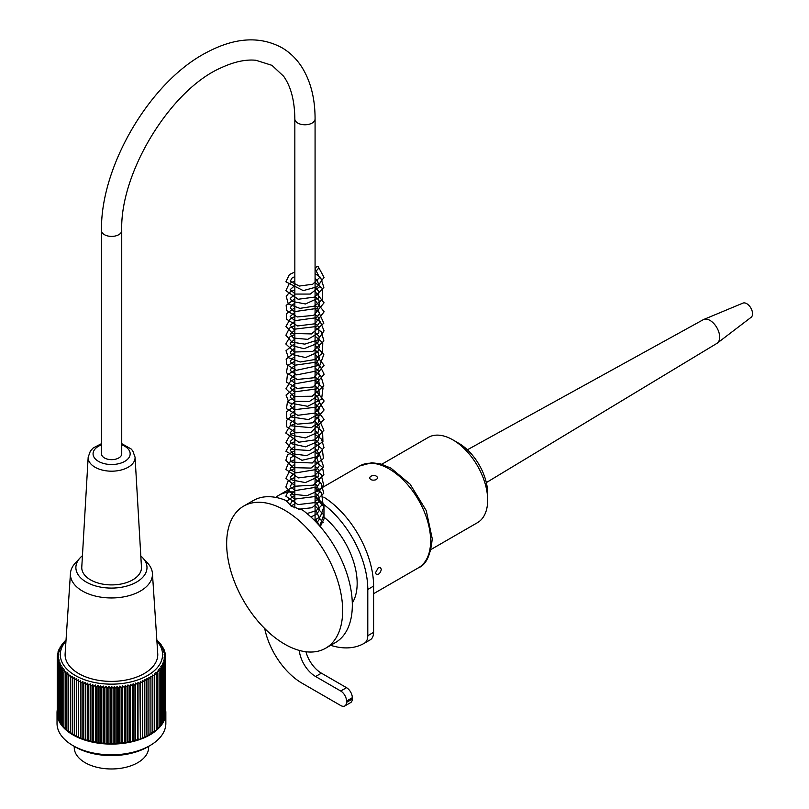 <?xml version="1.0" encoding="UTF-8"?>
<svg xmlns="http://www.w3.org/2000/svg" width="809" height="809" viewBox="0 0 809 809"><rect width="100%" height="100%" fill="white"/><g stroke="black" fill="none" stroke-linecap="round" stroke-linejoin="round"><path stroke-width="1.21" d="M121.734 230.555L121.734 453.809A10.113 5.845 180 0 1 111.612 459.654A10.113 5.845 180 0 1 101.499 453.809L101.499 230.555C100.286 166.553 149.948 82.022 206.032 52.787C234.701 37.366 260.134 35.758 282.351 47.974C290.239 52.706 296.761 59.128 301.929 67.248C310.717 81.375 315.095 98.607 315.075 118.933A10.113 5.845 -0 0 1 304.953 124.778A10.113 5.845 -0 0 1 294.84 118.933C294.628 100.66 290.896 86.452 283.656 76.309L271.996 65.357L255.947 60.27C245.764 59.249 234.195 61.737 221.262 67.723C170.8 89.455 119.853 172.448 121.734 230.555A10.113 5.845 180 0 1 111.612 236.4A10.113 5.845 180 0 1 101.499 230.555M74.256 746.353L74.256 747.506A37.184 21.469 0 0 0 97.282 767.357A37.184 21.469 0 0 0 137.843 762.624A37.184 21.469 0 0 0 148.623 747.506L148.623 746.353M57.024 712.678L57.024 723.398A54.415 31.409 0 0 0 72.962 745.605A54.415 31.409 0 0 0 149.918 745.605A54.415 31.409 0 0 0 165.845 723.398L165.845 712.678A54.415 31.409 180 0 1 111.44 744.098A54.415 31.409 180 0 1 57.024 712.678A54.415 31.409 180 0 1 57.247 709.887M165.633 709.887A54.415 31.409 180 0 1 165.845 712.678M66.025 640.232A204.515 163.196 159.4 0 0 65.094 640.91A204.515 43.908 81.1 0 1 65.63 640.849A204.515 161.112 154.7 0 0 63.689 642.336A204.515 52.282 79.2 0 1 64.316 642.255A204.515 158.594 150.3 0 0 62.414 643.792A204.515 60.503 77.3 0 1 63.142 643.701A204.515 155.641 146 0 0 61.272 645.299A204.515 68.573 75.4 0 1 62.091 645.178A204.515 152.264 142 0 0 60.26 646.826A204.515 76.44 73.4 0 1 61.181 646.684A204.515 148.462 138.3 0 0 59.401 648.383A204.515 84.106 71.4 0 1 60.412 648.211A204.515 144.265 134.7 0 0 58.673 649.971A204.515 91.548 69.3 0 1 59.775 649.769A204.515 139.664 131.4 0 0 58.096 651.579A204.515 98.728 67.1 0 1 59.279 651.336A204.515 134.678 128.2 0 0 57.661 653.197A204.515 105.645 64.8 0 1 58.936 652.914A204.515 129.329 125.3 0 0 57.378 654.825A204.515 112.269 62.3 0 1 58.733 654.511A204.515 123.625 122.4 0 0 57.247 656.463A204.515 118.579 59.8 0 1 58.673 656.099A204.515 117.578 119.8 0 0 57.257 658.101A204.515 124.576 57.1 0 1 58.754 657.697A204.515 111.207 117.3 0 0 57.419 659.74A204.515 130.219 54.3 0 1 58.976 659.284A204.515 104.533 114.9 0 0 57.722 661.368A204.515 135.518 51.3 0 1 59.35 660.872A204.515 97.576 112.6 0 0 58.177 662.986A204.515 140.432 48.1 0 1 59.866 662.44A204.515 90.355 110.4 0 0 58.784 664.583A204.515 144.973 44.7 0 1 60.523 663.987A204.515 82.882 108.3 0 0 59.532 666.161A204.515 149.109 41.1 0 1 61.322 665.514A204.515 75.176 106.2 0 0 60.412 667.718A204.515 152.84 37.3 0 1 62.253 667.01A204.515 67.268 104.3 0 0 61.444 669.245A204.515 156.147 33.3 0 1 63.324 668.487A204.515 59.178 102.3 0 0 62.606 670.742A204.515 159.039 29 0 1 64.518 669.923A204.515 50.927 100.5 0 0 63.911 672.198A204.515 161.487 24.5 0 1 65.853 671.318A204.515 42.533 98.6 0 0 65.337 673.614A204.515 163.489 19.8 0 1 67.299 672.673A204.515 34.029 96.9 0 0 66.894 674.989A204.515 165.046 14.9 0 1 68.876 673.988A204.515 25.423 95.1 0 0 68.573 676.304A204.515 166.148 9.9 0 1 70.565 675.252A204.515 16.746 93.3 0 0 70.373 677.578A204.515 166.796 4.8 0 1 72.375 676.455A204.515 8.029 91.6 0 0 72.274 678.791A204.515 166.988 -0.4 0 1 74.286 677.608A204.515 0.708 89.9 0 1 74.286 679.944A204.515 166.725 -5.6 0 1 76.299 678.7A204.515 9.445 88.1 0 1 76.41 681.036A204.515 165.997 -10.7 0 1 78.402 679.732A204.515 18.162 86.4 0 1 78.625 682.058A204.515 164.824 -15.7 0 1 80.607 680.703A204.515 26.828 84.6 0 1 80.92 683.018A204.515 163.196 -20.6 0 1 82.882 681.593A204.515 35.414 82.9 0 1 83.307 683.898A204.515 161.112 -25.3 0 1 85.248 682.422A204.515 43.908 81.1 0 1 85.774 684.717A204.515 158.594 -29.7 0 1 87.685 683.18A204.515 52.282 79.2 0 1 88.312 685.456A204.515 155.641 -34 0 1 90.183 683.858A204.515 60.503 77.3 0 1 90.911 686.113A204.515 152.264 -38 0 1 92.742 684.465A204.515 68.573 75.4 0 1 93.561 686.689A204.515 148.462 -41.7 0 1 95.341 684.99A204.515 76.44 73.4 0 1 96.261 687.195A204.515 144.265 -45.3 0 1 98 685.435A204.515 84.106 71.4 0 1 99.011 687.61A204.515 139.664 -48.6 0 1 100.69 685.799A204.515 91.548 69.3 0 1 101.782 687.943A204.515 134.678 -51.8 0 1 103.4 686.083A204.515 98.728 67.1 0 1 104.594 688.196A204.515 129.329 -54.7 0 1 106.141 686.285A204.515 105.645 64.8 0 1 107.415 688.358A204.515 123.625 -57.6 0 1 108.902 686.406A204.515 112.269 62.3 0 1 110.246 688.439A204.515 117.578 -60.2 0 1 111.662 686.436A204.515 118.579 59.8 0 1 113.088 688.429A204.515 111.207 -62.7 0 1 114.423 686.396A204.515 124.576 57.1 0 1 115.92 688.338A204.515 104.533 -65.1 0 1 117.174 686.265A204.515 130.219 54.3 0 1 118.741 688.156A204.515 97.576 -67.4 0 1 119.914 686.042A204.515 135.518 51.3 0 1 121.542 687.893A204.515 90.355 -69.6 0 1 122.634 685.749A204.515 140.432 48.1 0 1 124.313 687.549A204.515 82.882 -71.7 0 1 125.314 685.365A204.515 144.973 44.7 0 1 127.053 687.114A204.515 75.176 -73.8 0 1 127.964 684.91A204.515 149.109 41.1 0 1 129.753 686.608A204.515 67.268 -75.7 0 1 130.562 684.374A204.515 152.84 37.3 0 1 132.393 686.012A204.515 59.178 -77.7 0 1 133.111 683.757A204.515 156.147 33.3 0 1 134.982 685.334A204.515 50.927 -79.5 0 1 135.599 683.059A204.515 159.039 29 0 1 137.51 684.586A204.515 42.533 -81.4 0 1 138.015 682.29A204.515 161.487 24.5 0 1 139.957 683.767A204.515 34.029 -83.1 0 1 140.372 681.451A204.515 163.489 19.8 0 1 142.333 682.867A204.515 25.423 -84.9 0 1 142.637 680.551A204.515 165.046 14.9 0 1 144.619 681.896A204.515 16.746 -86.7 0 1 144.821 679.57A204.515 166.148 9.9 0 1 146.823 680.865A204.515 8.029 -88.4 0 1 146.914 678.529A204.515 166.796 4.8 0 1 148.917 679.762A204.515 0.708 -90.1 0 0 148.907 677.426A204.515 166.988 -0.4 0 1 150.919 678.599A204.515 9.445 -91.9 0 0 150.808 676.263A204.515 166.725 -5.6 0 1 152.81 677.376A204.515 18.162 -93.6 0 0 152.588 675.05A204.515 165.997 -10.7 0 1 154.59 676.091A204.515 26.828 -95.4 0 0 154.266 673.776A204.515 164.824 -15.7 0 1 156.248 674.767A204.515 35.414 -97.1 0 0 155.813 672.461A204.515 163.196 -20.6 0 1 157.775 673.391A204.515 43.908 -98.9 0 0 157.249 671.096A204.515 161.112 -25.3 0 1 159.191 671.966A204.515 52.282 -100.8 0 0 158.564 669.69A204.515 158.594 -29.7 0 1 160.465 670.499A204.515 60.503 -102.7 0 0 159.737 668.244A204.515 155.641 -34 0 1 161.608 669.003A204.515 68.573 -104.6 0 0 160.789 666.768A204.515 152.264 -38 0 1 162.619 667.465A204.515 76.44 -106.6 0 0 161.699 665.261A204.515 148.462 -41.7 0 1 163.479 665.908A204.515 84.106 -108.6 0 0 162.467 663.734A204.515 144.265 -45.3 0 1 164.207 664.32A204.515 91.548 -110.7 0 0 163.105 662.187A204.515 139.664 -48.6 0 1 164.783 662.723A204.515 98.728 -112.9 0 0 163.59 660.609A204.515 134.678 -51.8 0 1 165.208 661.105A204.515 105.645 -115.2 0 0 163.944 659.032A204.515 129.329 -54.7 0 1 165.501 659.466A204.515 112.269 -117.7 0 0 164.146 657.444A204.515 123.625 -57.6 0 1 165.633 657.838A204.515 118.579 -120.2 0 0 164.207 655.846A204.515 117.578 -60.2 0 1 165.623 656.2A204.515 124.576 -122.9 0 0 164.126 654.248A204.515 111.207 -62.7 0 1 165.461 654.562A204.515 130.219 -125.7 0 0 163.893 652.661A204.515 104.533 -65.1 0 1 165.157 652.934A204.515 135.518 -128.7 0 0 163.519 651.083A204.515 97.576 -67.4 0 1 164.692 651.316A204.515 140.432 -131.9 0 0 163.013 649.516A204.515 90.355 -69.6 0 1 164.096 649.708A204.515 144.973 -135.3 0 0 162.356 647.969A204.515 82.882 -71.7 0 1 163.347 648.13A204.515 149.109 -138.9 0 0 161.557 646.431A204.515 75.176 -73.8 0 1 162.457 646.573A204.515 152.84 -142.7 0 0 160.627 644.935A204.515 67.268 -75.7 0 1 161.436 645.046A204.515 156.147 -146.7 0 0 159.555 643.468A204.515 59.178 -77.7 0 1 160.263 643.549A204.515 159.039 -151 0 0 158.352 642.022A204.515 50.927 -79.5 0 1 158.968 642.093A204.515 161.487 -155.5 0 0 157.027 640.627A204.515 42.533 -81.4 0 1 157.543 640.677A204.515 163.489 -160.2 0 0 156.845 640.182M65.964 641.143A51.129 29.518 0 0 0 81.396 678.518A51.129 29.518 0 0 0 147.744 675.424A51.129 29.518 0 0 0 156.916 641.143M160.263 644.065L160.263 643.549M161.436 645.653L161.436 645.046M162.457 647.291L162.457 646.573M163.347 648.96L163.347 648.13M164.096 650.669L164.096 649.708M164.692 652.408L164.692 651.316M165.157 654.188L165.157 652.934M165.461 655.988L165.461 654.562M165.501 713.437L165.623 656.2M165.208 715.136L165.501 659.466M164.783 716.814L165.208 661.105M164.207 718.473L164.783 718.25L164.783 662.723M163.479 720.101L164.207 719.858L164.207 664.32M162.619 721.699L163.479 721.446L163.479 665.908M161.608 723.266L162.619 723.003L162.619 667.465M160.465 724.793L161.608 724.53L161.608 669.003M159.191 726.28L160.465 726.037L160.465 670.499M157.775 727.716L159.191 727.493L159.191 671.966M156.248 729.111L157.775 728.919L157.775 673.391M154.59 730.456L156.248 730.294L156.248 674.767M152.81 731.74L154.59 731.629L154.59 676.091M150.919 732.964L152.81 732.903L152.81 677.376M148.917 734.127L150.919 734.127L150.919 678.599M62.414 643.792L62.414 644.318M61.272 645.299L61.272 645.916M60.26 646.826L60.26 647.554M59.401 648.383L59.401 649.233M58.673 649.971L58.673 650.952M58.096 651.579L58.096 652.691M57.661 653.197L57.661 654.471M57.378 654.825L57.378 656.281M57.247 656.463L57.257 712.001M57.257 658.101L57.419 713.71M57.419 659.74L57.722 715.409M57.722 661.368L58.177 717.087M58.177 662.986L58.177 718.513L58.784 718.736M58.784 664.583L58.784 720.111L59.532 720.364M59.532 666.161L59.532 721.699L60.412 721.952M60.412 667.718L60.412 723.256L61.444 723.509M61.444 669.245L61.444 724.783L62.606 725.036M62.606 670.742L62.606 726.27L63.911 726.512M63.911 672.198L63.911 727.726L65.337 727.948M65.337 673.614L65.337 729.142L66.894 729.334M66.894 674.989L66.894 730.517L68.573 730.669M68.573 676.304L68.573 731.842L70.373 731.943M70.373 677.578L70.373 733.106L72.274 733.156M72.274 678.791L72.274 734.319L74.286 734.319L74.286 677.608M74.286 679.944L74.286 735.472L76.299 735.411L76.299 678.7M76.41 681.036L76.41 736.564L78.402 736.443L78.402 679.732M78.625 682.058L78.625 737.586L80.607 737.404L80.607 680.703M80.92 683.018L80.92 738.546L82.882 738.304L82.882 681.593M83.307 683.898L83.307 739.436L85.248 739.133L85.248 682.422M85.774 684.717L85.774 740.245L87.685 739.881L87.685 683.18M88.312 685.456L88.312 740.983L90.183 740.569L90.183 683.858M90.911 686.113L90.911 741.641L92.742 741.165L92.742 684.465M93.561 686.689L93.561 742.227L95.341 741.691L95.341 684.99M96.261 687.195L96.261 742.723L98 742.146L98 685.435M99.011 687.61L99.011 743.147L100.69 742.51L100.69 685.799M101.782 687.943L101.782 743.481L103.4 742.793L103.4 686.083M104.594 688.196L104.594 743.724L106.141 742.996L106.141 686.285M107.415 688.358L107.415 743.886L108.902 743.107L108.902 686.406M110.246 688.439L110.246 743.967L111.662 743.147L111.662 686.436M113.088 688.429L113.088 743.967L114.423 743.097L114.423 686.396M115.92 688.338L115.92 743.865L117.174 742.965L117.174 686.265M118.741 688.156L118.741 743.693L119.914 742.753L119.914 686.042M121.542 687.893L121.542 743.431L122.634 742.45L122.634 685.749M124.313 687.549L124.313 743.077L125.314 742.075L125.314 685.365M127.053 687.114L127.053 742.652L127.964 741.62L127.964 684.91M129.753 686.608L129.753 742.136L130.562 741.074L130.562 684.374M132.393 686.012L132.393 741.54L133.111 740.457L133.111 683.757M134.982 685.334L134.982 740.872L135.599 739.77L135.599 683.059M137.51 684.586L137.51 740.124L138.015 739.001L138.015 682.29M139.957 683.767L140.372 738.162L140.372 681.451M142.333 682.867L142.637 737.252L142.637 680.551M144.619 681.896L144.821 736.271L144.821 679.57M146.823 680.865L146.914 735.229L146.914 678.529M148.917 679.762L148.917 735.29L146.914 735.229M149.918 745.605L147.592 746.95A51.129 29.518 180 0 1 75.288 746.95L72.962 745.605M82.437 555.702A35.545 20.518 0 0 0 80.061 557.917L75.237 563.155A41.016 23.683 0 0 0 70.454 573.379L65.135 653.611A46.335 26.748 0 0 0 111.44 681.39A46.335 26.748 0 0 0 157.735 653.611L152.426 573.379A41.016 23.683 0 0 0 147.642 563.155L142.809 557.917A35.545 20.518 0 0 0 140.817 556.005M144.821 736.271L146.823 736.392M142.637 737.252L144.619 737.424M140.372 738.162L142.333 738.395M138.015 739.001L139.957 739.295M135.599 739.77L137.51 740.124M133.111 740.457L134.982 740.872M130.562 741.074L132.393 741.54M127.964 741.62L129.753 742.136M125.314 742.075L127.053 742.652M122.634 742.45L124.313 743.077M119.914 742.753L121.542 743.431M117.174 742.965L118.741 743.693M114.423 743.097L115.92 743.865M111.662 743.147L113.088 743.967M108.902 743.107L110.246 743.967M106.141 742.996L107.415 743.886M103.4 742.793L104.594 743.724M100.69 742.51L101.782 743.481M98 742.146L99.011 743.147M95.341 741.691L96.261 742.723M92.742 741.165L93.561 742.227M90.183 740.569L90.911 741.641M87.685 739.881L88.312 740.983M85.248 739.133L85.774 740.245M82.882 738.304L83.307 739.436M80.607 737.404L80.92 738.546M78.402 736.443L78.625 737.586M76.299 735.411L76.41 736.564M74.286 734.319L74.286 735.472M70.454 573.379A41.016 23.683 0 0 0 95.098 596A41.016 23.683 0 0 0 140.564 590.954A41.016 23.683 0 0 0 152.426 573.379M80.061 557.917A35.545 20.518 0 0 0 90.345 584.088A35.545 20.518 0 0 0 136.681 582.015A35.545 20.518 0 0 0 142.809 557.917M132.818 579.81A29.852 17.242 0 0 0 141.454 567.089L135.063 457.186A23.461 13.551 180 0 1 128.277 467.177A23.461 13.551 180 0 1 102.318 470.08A23.461 13.551 180 0 1 88.171 457.186L81.78 567.089A29.852 17.242 0 0 0 99.79 583.491A29.852 17.242 0 0 0 132.818 579.81M367.792 635.692A16.402 9.475 60 0 1 364.454 643.165L370.249 639.818A16.402 9.475 -120 0 0 373.596 632.345L367.792 635.692L367.792 589.437A73.821 42.624 -120 0 0 323.964 504.634L323.964 517.113A58.784 33.938 60 0 1 352.299 603.018M294.84 492.003A73.821 42.624 -120 0 0 278.68 495.361A73.821 42.624 -120 0 0 275.687 497.393M264.705 628.522A54.688 31.571 -120 0 0 302.06 683.201L340.72 705.529A8.201 4.733 -120 0 0 344.826 705.933A8.201 4.733 -120 0 0 346.525 702.394L346.525 701.059A8.201 4.733 -120 0 0 340.72 691.017L315.591 676.506A23.239 13.419 60 0 1 299.279 650.416M330.659 645.319A97.07 56.043 -120 0 0 364.121 643.357A97.07 56.043 -120 0 0 364.454 643.165M323.812 497.131A73.821 42.624 60 0 1 373.596 586.09L373.596 632.345M370.694 476.258C374.294 474.934 376.63 475.48 377.692 477.866L376.488 479.606C372.888 480.708 370.552 480.131 369.491 477.866L370.694 476.258M323.256 522.695L318.979 517.74M315.075 495.887L323.964 504.634M323.964 517.113L324.096 518.731L320.253 526.639M325.673 648.201L335.341 642.619A82.022 47.357 60 0 0 349.377 582.278A82.022 47.357 60 0 0 302.697 510.135L291.422 506.272L285.951 500.468A82.022 47.357 60 0 0 253.308 500.538L243.64 506.121A82.022 47.357 -120 0 0 243.64 600.834A82.022 47.357 -120 0 0 325.673 648.201A82.022 47.357 -120 0 0 342.662 610.643A82.022 47.357 -120 0 0 276.284 506.05A82.022 47.357 -120 0 0 243.64 506.121M375.528 572.691L378.329 567.615L380.422 567.443L381.322 569.344C380.483 573.015 378.814 574.754 376.327 574.542L375.528 572.691M370.249 639.818A97.07 56.043 60 0 1 369.925 640.01A97.07 56.043 60 0 1 369.592 640.202M305.944 651.751A23.239 13.419 -120 0 0 321.395 673.159L346.525 687.67A8.201 4.733 60 0 1 352.319 697.712L352.319 699.047L346.525 702.394M278.68 495.361L284.475 492.014A73.821 42.624 60 0 1 287.448 490.557M352.319 699.047A8.201 4.733 60 0 1 350.631 702.586L344.826 705.933M467.38 449.784L703.243 319.707A13.672 7.898 60 0 1 703.699 319.484A13.672 7.898 60 0 1 710.009 320.425A13.672 7.898 60 0 1 718.796 332.003A13.672 7.898 60 0 1 717.33 343.097A13.672 7.898 60 0 1 716.916 343.38L486.32 482.609M703.699 319.484L742.955 303.112A8.201 4.733 60 0 1 746.737 303.678A8.201 4.733 60 0 1 749.235 305.772A8.201 4.733 60 0 1 751.976 310.514A8.201 4.733 60 0 1 751.136 317.29L717.33 343.097M315.793 270.145A2.184 1.264 -60 0 1 315.904 267.567A2.184 1.264 -60 0 1 318.089 266.424A2.184 1.264 -60 0 1 318.362 268.194A2.184 1.264 -60 0 1 316.946 270.075M381.828 464.224L428.254 437.426A49.218 28.416 60 0 1 452.858 439.863A49.218 28.416 60 0 1 483.549 478.797A49.218 28.416 60 0 1 487.665 500.134A49.218 28.416 60 0 1 477.472 522.665L431.035 549.473M452.858 439.863L458.663 443.211A41.016 23.683 60 0 1 484.227 475.652A41.016 23.683 60 0 1 487.665 493.439L487.665 500.134M101.499 444.839A18.546 10.709 0 0 0 97.232 460.574A18.546 10.709 0 0 0 124.788 461.352A18.546 10.709 0 0 0 121.734 444.839M373.596 586.09L367.792 589.437M430.631 540.877A58.784 33.938 60 0 1 418.455 567.797C426.1 564.884 430.691 555.166 432.228 538.652L426.242 510.57L410.123 484.176L390.969 468.148L380.513 463.86L371.736 462.748L359.671 465.974A58.784 33.938 60 0 1 404.965 481.719A58.784 33.938 60 0 1 430.631 540.877M321.395 673.159L315.591 676.506M346.525 687.67L340.72 691.017M352.319 697.712L346.525 701.059M315.075 521.016L315.075 118.933M294.84 507.931L294.84 118.933M88.171 457.186L90.406 450.977L93.227 447.943L101.499 443.656M121.734 443.656L131.159 448.995L132.787 450.906L135.063 457.186M373.596 593.695L418.455 567.797M315.075 491.72L359.671 465.974M369.925 640.01L364.121 643.357M751.976 310.514A13.672 13.672 0 0 0 749.235 305.772M315.783 270.145L319.575 277.558L312.709 284.232L299.279 286.073L290.259 281.289L291.867 278.165L294.84 276.567M315.075 278.599L317.148 280.177L319.474 286.851L310.252 294.061L295.204 294.072L290.198 289.622L294.84 285.486M315.075 287.539L319.019 291.442L318.24 298.106L305.468 303.982L291.978 301.393L290.209 298.45L294.84 294.446M315.075 296.448L318.948 300.321L319.484 304.72L316.906 308.421L294.395 311.647L290.239 308.017L291.928 304.932L294.84 303.365M315.075 305.377L317.249 307.086L319.474 313.69L316.471 317.715L294.749 320.698L290.178 316.511L294.84 312.274M315.075 314.347L318.655 317.634L319.474 322.569L316.713 326.472L293.869 329.263L290.219 325.329L294.84 321.224M315.075 323.256L318.877 326.937L318.837 332.984L307.723 339.355L293.556 338.061L290.219 334.056L294.84 330.153M315.075 332.165L319.282 336.706L317.755 343.279L303.992 348.73L291.301 345.413L290.168 343.269L294.84 339.062M315.075 341.115L317.057 342.611L319.515 346.191L317.725 352.259L305.539 357.538L291.25 354.342L290.198 352.158L294.84 348.012M315.075 350.044L318.119 352.623L319.444 358.347L316.825 362.088L294.537 365.263L290.259 361.653L291.796 358.589L294.84 356.961M315.075 358.953L316.875 360.288L319.515 367.155L316.916 370.916L296.66 374.891L290.219 370.482L291.513 367.792L294.84 365.87M315.075 367.903L318.524 371.068L319.454 376.225L316.845 379.927L296.013 383.638L290.603 380.351L290.198 379.017L294.84 374.789M315.075 376.852L318.615 380.078L319.464 385.084L316.804 388.896L294.163 391.9L290.229 387.744L294.84 383.739M315.075 385.751L318.999 389.685L319.14 394.923L309.362 401.497L295.123 401.224L290.239 397.259L290.805 395.288L294.84 392.658M315.075 394.681L317.795 396.926L319.444 403.044L316.248 407.18L294.082 409.718L290.178 405.805L294.84 401.577M315.075 403.63L319.262 408.019L318.008 414.471L308.451 419.558L291.402 416.999L290.198 414.613L294.84 410.537M315.075 412.55L318.877 416.241L318.635 422.591L311.243 427.688L291.321 425.837L290.209 423.35L294.84 419.466M315.075 421.459L319.353 426.232L318.079 432.239L305.327 437.912L292.069 435.373L290.168 432.603L294.84 428.365M315.075 430.428L319.525 435.525L317.755 441.542L305.58 446.831L291.28 443.676L290.209 441.481L294.84 437.305M315.075 439.358L318.877 442.998L318.493 449.582L306.763 455.619L293 453.859L290.229 450.168L294.84 446.244M315.075 448.257L319.727 454.709L312.335 462.991L292.009 462.111L290.3 460.018L290.856 457.742L294.84 455.164M315.075 457.196L317.189 458.824L319.484 465.397L316.552 469.463L295.861 472.881L290.583 469.604L290.188 468.29L294.84 464.093M315.075 466.136L319.09 470.181L318.099 476.875L305.327 482.589L292.009 480.01L290.209 477.057L294.84 473.053M315.075 475.045L318.857 478.756L319.464 483.398L316.754 487.149L295.204 490.547L290.229 486.593L291.685 483.721L294.84 481.972M315.075 483.984L316.906 485.36L319.454 492.337L316.39 496.382L294.345 499.143L290.178 495.148L294.84 490.871M315.075 492.944L318.695 496.301L319.454 501.236L312.041 507.739L298.612 509.225M291.291 506.201L290.289 504.604L291.644 501.58L294.84 499.82M315.075 501.863L317.492 503.734L319.484 510.115L316.895 513.816L311.01 517.062M315.075 510.762L317.047 512.259L319.444 519.176L316.794 522.806M315.075 519.712L316.835 521.016L319.717 526.022M318.079 266.424L324.035 277.366L317.31 286.74L303.284 290.623L285.901 281.795L289.389 274.564L294.84 271.986M315.075 273.644L320.556 277.406L323.853 287.387L314.539 297.115L298.177 299.249L285.88 290.633L289.217 283.615L294.84 280.915M315.075 282.574L322.285 288.388L322.66 299.31L314.367 306.126L299.876 308.371L288.297 303.992L286.234 296.357L289.298 292.484L294.84 289.865M315.075 291.503L324.065 302.809L313.639 315.358L297.297 316.956L286.528 310.514L286.184 305.367L294.84 298.764M315.075 300.412L324.126 311.768L314.812 323.802L297.591 325.966L286.325 319.08L286.497 313.69L294.84 307.693M315.075 309.372L318.392 311.323L323.822 323.216L311.536 333.925L292.625 333.47L285.921 326.421L290.613 318.392L294.84 316.643M315.075 318.311L320.425 321.891L324.045 330.871L317.886 339.911L304.781 344.138L291.978 342.136L285.901 335.229L289.46 328.09L294.84 325.562M315.075 327.21L321.416 331.933L323.883 340.983L312.709 351.45L294.476 352.016L285.82 343.977L290.077 336.595L294.84 334.481M315.075 336.139L322.771 342.773L322.518 353.098L314.741 359.55L300.179 361.997L288.439 357.689L286.012 350.712L294.84 343.441M315.075 345.089L323.812 354.443L319.909 365.203L296.337 370.33L286.841 364.667L286.143 359.085L294.84 352.37M315.075 353.998L324.085 365.263L313.953 377.752L297.216 379.461L286.386 372.747L287.66 365.486L294.84 361.269M315.075 362.928L320.263 366.457L324.126 374.274L313.174 386.975L297.216 388.411L286.598 382.161L287.387 374.769L294.84 370.209M315.075 371.897L320.88 375.963L323.802 385.812L312.173 396.238L293.829 396.44L285.921 388.846L290.694 380.867L294.84 379.148M315.075 380.817L323.013 387.936L321.598 399.12L307.663 406.31L289.086 402.872L286.052 395.055L294.84 388.057M315.075 389.716L324.126 400.991L314.873 413.086L297.833 415.3L286.447 408.646L287.539 401.335L294.84 396.997M315.075 398.665L318.594 400.748L324.075 409.961L312.871 422.804L297.449 424.149L286.841 418.304L286.457 411.933L294.84 405.956M315.075 407.594L324.065 419.426L310.939 432.37L296.124 432.805L286.619 426.788L286.74 420.276L291.432 416.22L294.84 414.875M315.075 416.504L318.695 418.668L323.893 430.246L314.853 439.874L298.794 442.22L285.81 433.078L289.602 426.252L294.84 423.774M315.075 425.453L322.619 431.844L322.922 441.714L309.584 450.542L292.191 449.379L285.901 442.442L290.34 434.645L294.84 432.724M315.075 434.413L321.517 439.156L323.974 447.508L316.531 456.842L301.979 460.301L285.911 451.291L290.128 443.726L294.84 441.653M315.075 443.312L322.336 449.258L323.448 458.501L310.99 468.077L293.151 467.653L285.87 460.291L287.438 455.032L294.84 450.562M315.075 452.221L319.757 455.265L323.62 466.793L314.195 475.884L298.44 477.907L285.89 469.422L288.601 462.728L294.84 459.512M315.075 461.181L322.457 467.258L323.873 474.671L313.356 485.137L295.457 486.209L285.921 478.321L289.673 470.818L294.84 468.462M315.075 470.1L321.082 474.408L323.6 484.844L319.949 490.163L306.813 495.735L292.474 494.178L285.86 487.008L288.034 481.163L294.84 477.371M315.075 479.009L321.102 483.408L323.772 493.207L314.185 502.682L297.914 504.614L285.88 496.19L289.035 489.182L294.84 486.29M315.075 487.979L321.537 492.812L323.024 504.037L316.258 510.6L307.016 513.553M286.346 501.54L294.84 495.239M315.075 496.918L323.944 506.828L320.374 516.557L314.458 520.389M290.744 505.868L294.84 504.159M315.075 505.807L323.762 514.868L319.727 526.032"/></g></svg>
